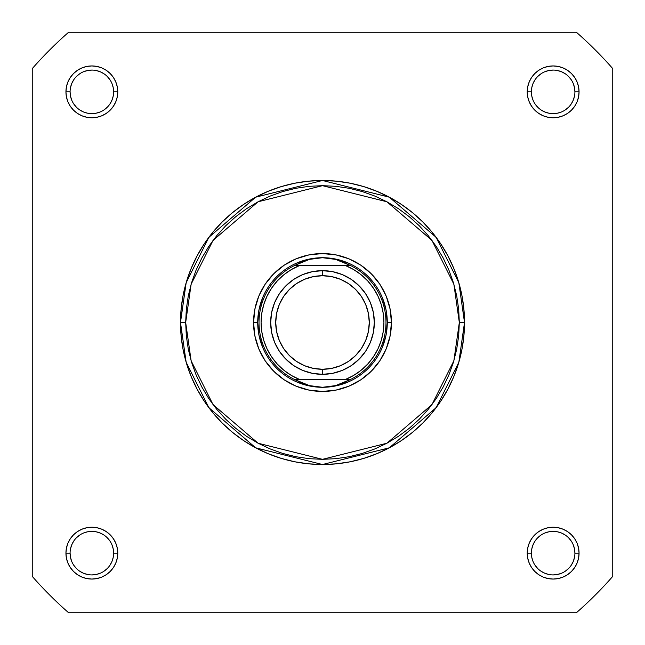 <?xml version="1.0" encoding="UTF-8"?>
<svg xmlns="http://www.w3.org/2000/svg" width="645" height="645" viewBox="0 0 645 645"><rect width="100%" height="100%" fill="white"/><g stroke="black" fill="none" stroke-linecap="round" stroke-linejoin="round"><path stroke-width="0.97" d="M113.625 553.152L113.625 553.144A21.769 21.769 0 0 0 91.856 531.375A21.769 21.769 0 0 0 70.087 553.144L65.943 553.144A25.913 25.913 0 0 1 91.856 527.231A25.913 25.913 0 0 1 117.769 553.144L113.625 553.144A21.769 21.769 0 0 1 91.856 574.913A21.769 21.769 0 0 1 70.087 553.144A21.769 21.769 0 0 1 91.856 531.375A21.769 21.769 0 0 1 113.625 553.144L113.206 548.895L111.964 544.815M574.913 553.152L574.913 553.144A21.769 21.769 0 0 0 553.144 531.375A21.769 21.769 0 0 0 531.375 553.144L527.231 553.144A25.913 25.913 0 0 1 553.144 527.231A25.913 25.913 0 0 1 579.057 553.144L574.913 553.144A21.769 21.769 0 0 1 553.144 574.913A21.769 21.769 0 0 1 531.375 553.144A21.769 21.769 0 0 1 553.144 531.375A21.769 21.769 0 0 1 574.913 553.144L574.493 548.895L573.26 544.815M70.087 91.848L70.087 91.856A21.769 21.769 0 0 0 91.856 113.625A21.769 21.769 0 0 0 113.625 91.856A21.769 21.769 0 0 0 91.856 70.087A21.769 21.769 0 0 0 70.087 91.856L65.943 91.856A25.913 25.913 0 0 1 91.856 65.943A25.913 25.913 0 0 1 117.769 91.856L113.625 91.856A21.769 21.769 0 0 1 91.856 113.625A21.769 21.769 0 0 1 70.087 91.856A21.769 21.769 0 0 1 91.856 70.087A21.769 21.769 0 0 1 113.625 91.856L113.206 87.607L111.964 83.528M531.375 91.848L531.375 91.856A21.769 21.769 0 0 0 553.144 113.625A21.769 21.769 0 0 0 574.913 91.856A21.769 21.769 0 0 0 553.144 70.087A21.769 21.769 0 0 0 531.375 91.856L527.231 91.856A25.913 25.913 0 0 1 553.144 65.943A25.913 25.913 0 0 1 579.057 91.856L574.913 91.856A21.769 21.769 0 0 1 553.144 113.625A21.769 21.769 0 0 1 531.375 91.856A21.769 21.769 0 0 1 553.144 70.087A21.769 21.769 0 0 1 574.913 91.856L574.493 87.607L573.26 83.528M391.434 322.5L387.29 322.5L391.434 322.5L390.112 309.052L386.186 296.119L379.816 284.203L371.246 273.754L360.797 265.184L348.881 258.814L335.948 254.888L322.5 253.566L309.052 254.888L296.119 258.814L284.203 265.184L273.754 273.754L265.184 284.203L258.814 296.119L254.888 309.052L253.566 322.5A68.934 68.934 0 0 1 322.5 253.566A68.934 68.934 0 0 1 391.434 322.5A68.934 68.934 0 0 1 322.5 391.434A68.934 68.934 0 0 1 253.566 322.5L254.888 335.948L258.814 348.881L265.184 360.797L273.754 371.246L284.203 379.816L296.119 386.186L309.052 390.112L322.5 391.434L335.948 390.112L348.881 386.186L360.797 379.816L371.246 371.246L379.816 360.797L386.186 348.881L390.112 335.948L391.434 322.5M258.959 309.858L262.644 297.708L258.959 309.858L257.71 322.5L253.566 322.5L257.71 322.5L258.959 335.142L262.644 347.292L258.959 335.142M459.329 322.5L453.862 360.813L431.965 404.6L386.895 443.236L322.5 459.329L258.105 443.236L213.035 404.6L191.138 360.813L185.671 322.5L180.487 322.5L186.163 362.264L208.891 407.713L255.67 447.807L322.5 464.513L389.33 447.807L436.109 407.713L458.837 362.264L464.513 322.5L459.329 322.5L458.676 335.908L456.7 349.195L453.443 362.224L448.92 374.866L443.171 387L436.27 398.521L428.272 409.309L419.258 419.258L409.309 428.272L398.521 436.27L387 443.171L374.866 448.92L362.224 453.443L349.195 456.7L335.908 458.676L322.5 459.329L309.092 458.676L295.805 456.7L282.776 453.443L270.134 448.92L258 443.171L246.479 436.27L235.691 428.272L225.742 419.258L216.728 409.309L208.73 398.521L201.829 387L196.08 374.866L191.557 362.224L188.3 349.195L186.324 335.908L185.671 322.5L186.324 309.092L188.3 295.805L191.557 282.776L196.08 270.134L201.829 258L208.73 246.479L216.728 235.691L225.742 225.742L235.691 216.728L246.479 208.73L258 201.829L270.134 196.08L282.776 191.557L295.805 188.3L309.092 186.324L322.5 185.671L335.908 186.324L349.195 188.3L362.224 191.557L374.866 196.08L387 201.829L398.521 208.73L409.309 216.728L419.258 225.742L428.272 235.691L436.27 246.479L443.171 258L448.92 270.134L453.443 282.776L456.7 295.805L458.676 309.092L459.329 322.5L464.513 322.5A142.013 142.013 0 0 1 322.5 464.513A142.013 142.013 0 0 1 180.487 322.5L181.172 336.424L183.212 350.203L186.599 363.724L191.299 376.849L197.257 389.443L204.417 401.4L212.721 412.59L222.082 422.918L232.41 432.279L243.6 440.583L255.557 447.743L268.151 453.701L281.276 458.401L294.797 461.788L308.576 463.828L322.5 464.513L336.424 463.828L350.203 461.788L363.724 458.401L376.849 453.701L389.443 447.743L401.4 440.583L412.59 432.279L422.918 422.918L432.279 412.59L440.583 401.4L447.743 389.443L453.701 376.849L458.401 363.724L461.788 350.203L463.828 336.424L464.513 322.5L463.828 308.576L461.788 294.797L458.401 281.276L453.701 268.151L447.743 255.557L440.583 243.6L432.279 232.41L422.918 222.082L412.59 212.721L401.4 204.417L389.443 197.257L376.849 191.299L363.724 186.599L350.203 183.212L336.424 181.172L322.5 180.487L308.576 181.172L294.797 183.212L281.276 186.599L268.151 191.299L255.557 197.257L243.6 204.417L232.41 212.721L222.082 222.082L212.721 232.41L204.417 243.6L197.257 255.557L191.299 268.151L186.599 281.276L183.212 294.797L181.172 308.576L180.487 322.5A142.013 142.013 0 0 1 322.5 180.487A142.013 142.013 0 0 1 464.513 322.5L458.837 282.736L436.109 237.287L389.33 197.193L322.5 180.487L255.67 197.193L208.891 237.287L186.163 282.736L180.487 322.5L185.671 322.5L191.138 284.187L213.035 240.4L258.105 201.764L322.5 185.671L386.895 201.764L431.965 240.4L453.862 284.187L459.329 322.5M576.38 612.75L68.62 612.75A385.621 385.621 0 0 1 32.25 576.38L32.25 68.62A385.621 385.621 0 0 1 68.62 32.25L576.38 32.25A385.621 385.621 0 0 1 612.75 68.62L612.75 576.38A385.621 385.621 0 0 1 576.38 612.75L68.62 612.75A385.621 385.621 0 0 1 32.25 576.38L32.25 68.62A385.621 385.621 0 0 1 68.62 32.25L576.38 32.25A385.621 385.621 0 0 1 612.75 68.62L612.75 576.38A385.621 385.621 0 0 1 576.38 612.75M574.913 91.856L579.057 91.856A25.913 25.913 0 0 1 553.144 117.769A25.913 25.913 0 0 1 527.231 91.856L527.731 96.911L529.206 101.773L531.601 106.256L534.818 110.182L538.744 113.399L543.227 115.794L548.089 117.269L553.144 117.769L558.199 117.269L563.061 115.794L567.544 113.399L571.47 110.182L574.695 106.256L577.09 101.773L578.565 96.911L579.057 91.856L578.565 86.801L577.09 81.939L574.695 77.456L571.47 73.53L567.544 70.305L563.061 67.91L558.199 66.435L553.144 65.943L548.089 66.435L543.227 67.91L538.744 70.305L534.818 73.53L531.601 77.456L529.206 81.939L527.731 86.801L527.231 91.856L531.375 91.856L531.794 96.105L533.036 100.185M113.625 91.856L117.769 91.856A25.913 25.913 0 0 1 91.856 117.769A25.913 25.913 0 0 1 65.943 91.856L66.435 96.911L67.91 101.773L70.305 106.256L73.53 110.182L77.456 113.399L81.939 115.794L86.801 117.269L91.856 117.769L96.911 117.269L101.773 115.794L106.256 113.399L110.182 110.182L113.399 106.256L115.794 101.773L117.269 96.911L117.769 91.856L117.269 86.801L115.794 81.939L113.399 77.456L110.182 73.53L106.256 70.305L101.773 67.91L96.911 66.435L91.856 65.943L86.801 66.435L81.939 67.91L77.456 70.305L73.53 73.53L70.305 77.456L67.91 81.939L66.435 86.801L65.943 91.856L70.087 91.856L70.507 96.105L71.74 100.185M531.375 553.136L531.375 553.144A21.769 21.769 0 0 0 553.144 574.913A21.769 21.769 0 0 0 574.913 553.144L579.057 553.144A25.913 25.913 0 0 1 553.144 579.057A25.913 25.913 0 0 1 527.231 553.144L527.731 558.199L529.206 563.061L531.601 567.544L534.818 571.47L538.744 574.695L543.227 577.09L548.089 578.565L553.144 579.057L558.199 578.565L563.061 577.09L567.544 574.695L571.47 571.47L574.695 567.544L577.09 563.061L578.565 558.199L579.057 553.144L578.565 548.089L577.09 543.227L574.695 538.744L571.47 534.818L567.544 531.601L563.061 529.206L558.199 527.731L553.144 527.231L548.089 527.731L543.227 529.206L538.744 531.601L534.818 534.818L531.601 538.744L529.206 543.227L527.731 548.089L527.231 553.144L531.375 553.144L531.794 557.393L533.036 561.472M70.087 553.136L70.087 553.144A21.769 21.769 0 0 0 91.856 574.913A21.769 21.769 0 0 0 113.625 553.144L117.769 553.144A25.913 25.913 0 0 1 91.856 579.057A25.913 25.913 0 0 1 65.943 553.144L66.435 558.199L67.91 563.061L70.305 567.544L73.53 571.47L77.456 574.695L81.939 577.09L86.801 578.565L91.856 579.057L96.911 578.565L101.773 577.09L106.256 574.695L110.182 571.47L113.399 567.544L115.794 563.061L117.269 558.199L117.769 553.144L117.269 548.089L115.794 543.227L113.399 538.744L110.182 534.818L106.256 531.601L101.773 529.206L96.911 527.731L91.856 527.231L86.801 527.731L81.939 529.206L77.456 531.601L73.53 534.818L70.305 538.744L67.91 543.227L66.435 548.089L65.943 553.144L70.087 553.144L70.507 557.393L71.74 561.472M309.858 258.959L297.708 262.644L309.858 258.959L322.5 257.71L329.079 258.129L335.553 259.379L341.818 261.435L350.445 265.49L345.341 265.49L353.541 269.497L361.047 274.681L367.706 280.922L373.366 288.081L377.906 295.999L381.219 304.496L383.243 313.397L383.92 322.5L383.243 331.603L381.219 340.504L377.906 349.001L373.366 356.919L367.706 364.078L361.047 370.319L353.541 375.503L345.341 379.51L299.659 379.51L291.459 375.503L283.953 370.319L277.294 364.078L271.634 356.919L267.094 349.001L263.781 340.504L261.757 331.603L261.08 322.5L261.757 313.397L263.781 304.496L267.094 295.999L271.634 288.081L277.294 280.922L283.953 274.681L291.459 269.497L299.659 265.49L345.341 265.49L294.555 265.49L349.904 265.224L295.096 265.224L303.182 261.435L309.447 259.379L315.921 258.129L322.5 257.71A64.79 64.79 0 0 0 257.71 322.5A64.79 64.79 0 0 0 322.5 387.29A64.79 64.79 0 0 1 257.71 322.5A64.79 64.79 0 0 1 322.5 257.71L335.553 259.379L350.445 265.49A63.492 63.492 0 0 1 350.445 379.51L294.555 379.51L303.182 383.565L309.447 385.621L315.921 386.871L322.5 387.29L329.079 386.871L335.553 385.621L341.818 383.565L349.904 379.776L295.096 379.776L350.445 379.51L335.553 385.621L322.5 387.29L309.447 385.621L294.555 379.51A63.492 63.492 0 0 1 294.555 265.49L309.447 259.379L322.5 257.71A64.79 64.79 0 0 1 387.29 322.5A64.79 64.79 0 0 1 322.5 387.29A64.79 64.79 0 0 0 387.29 322.5A64.79 64.79 0 0 0 322.5 257.71L335.142 258.959L347.292 262.644L335.142 258.959M386.041 309.858L382.356 297.708L386.041 309.858L387.29 322.5L386.041 335.142L382.356 347.292L386.041 335.142M335.142 386.041L347.292 382.356L335.142 386.041L322.5 387.29L309.858 386.041L297.708 382.356L309.858 386.041M73.748 565.23L76.465 568.535M79.754 571.244L83.528 573.26L87.607 574.493M91.848 574.913L96.105 574.493L100.185 573.26M103.942 571.252L107.247 568.535M109.948 565.246L111.964 561.472L113.206 557.393M109.956 541.058L107.247 537.753M103.958 535.052L100.185 533.036L96.105 531.794M91.864 531.375L87.607 531.794L83.528 533.036M79.77 535.044L76.465 537.753M73.756 541.042L71.74 544.815L70.507 548.895M73.748 103.942L76.465 107.247M79.754 109.948L83.528 111.964L87.607 113.206M91.848 113.625L96.105 113.206L100.185 111.964M103.942 109.956L107.247 107.247M109.948 103.958L111.964 100.185L113.206 96.105M109.956 79.77L107.247 76.465M103.958 73.756L100.185 71.74L96.105 70.507M91.864 70.087L87.607 70.507L83.528 71.74M79.77 73.748L76.465 76.465M73.756 79.754L71.74 83.528L70.507 87.607M535.044 103.942L537.753 107.247M541.042 109.948L544.815 111.964L548.895 113.206M553.136 113.625L557.393 113.206L561.472 111.964M565.23 109.956L568.535 107.247M571.244 103.958L573.26 100.185L574.493 96.105M571.252 79.77L568.535 76.465M565.246 73.756L561.472 71.74L557.393 70.507M553.152 70.087L548.895 70.507L544.815 71.74M541.058 73.748L537.753 76.465M535.052 79.754L533.036 83.528L531.794 87.607M535.044 565.23L537.753 568.535M541.042 571.244L544.815 573.26L548.895 574.493M553.136 574.913L557.393 574.493L561.472 573.26M565.23 571.252L568.535 568.535M571.244 565.246L573.26 561.472L574.493 557.393M571.252 541.058L568.535 537.753M565.246 535.052L561.472 533.036L557.393 531.794M553.152 531.375L548.895 531.794L544.815 533.036M541.058 535.044L537.753 537.753M535.052 541.042L533.036 544.815L531.794 548.895M322.5 374.334A51.834 51.834 0 0 1 270.666 322.5A51.834 51.834 0 0 1 322.5 270.666A51.834 51.834 0 0 0 270.666 322.5A51.834 51.834 0 0 0 322.5 374.334L322.5 369.279A46.779 46.779 0 0 1 275.721 322.5A46.779 46.779 0 0 1 322.5 275.721L322.5 270.666L312.39 271.666L302.666 274.617L293.701 279.406L285.848 285.848L279.406 293.701L274.617 302.666L271.666 312.39L270.666 322.5L271.666 332.61L274.617 342.334L279.406 351.299L285.848 359.152L293.701 365.594L302.666 370.383L312.39 373.334L322.5 374.334L332.61 373.334L342.334 370.383L351.299 365.594L359.152 359.152L365.594 351.299L370.383 342.334L373.334 332.61L374.334 322.5L373.334 312.39L370.383 302.666L365.594 293.701L359.152 285.848L351.299 279.406L342.334 274.617L332.61 271.666L322.5 270.666L322.5 275.721L331.627 276.616L340.399 279.277L348.494 283.598L355.58 289.42L361.402 296.507L365.723 304.601L368.384 313.373L369.279 322.5L368.384 331.627L365.723 340.399L361.402 348.494L355.58 355.58L348.494 361.402L340.399 365.723L331.627 368.384L322.5 369.279L313.373 368.384L304.601 365.723L296.507 361.402L289.42 355.58L283.598 348.494L279.277 340.399L276.616 331.627L275.721 322.5L276.616 313.373L279.277 304.601L283.598 296.507L289.42 289.42L296.507 283.598L304.601 279.277L313.373 276.616L322.5 275.721A46.779 46.779 0 0 1 369.279 322.5A46.779 46.779 0 0 1 322.5 369.279L322.5 374.334A51.834 51.834 0 0 0 374.334 322.5A51.834 51.834 0 0 0 322.5 270.666A51.834 51.834 0 0 1 374.334 322.5A51.834 51.834 0 0 1 322.5 374.334M299.659 265.49L294.555 265.49A63.492 63.492 0 0 0 294.555 379.51L299.659 379.51A61.42 61.42 0 0 1 299.659 265.49M345.341 379.51L350.445 379.51A63.492 63.492 0 0 0 350.445 265.49L345.341 265.49A61.42 61.42 0 0 1 345.341 379.51"/></g></svg>
